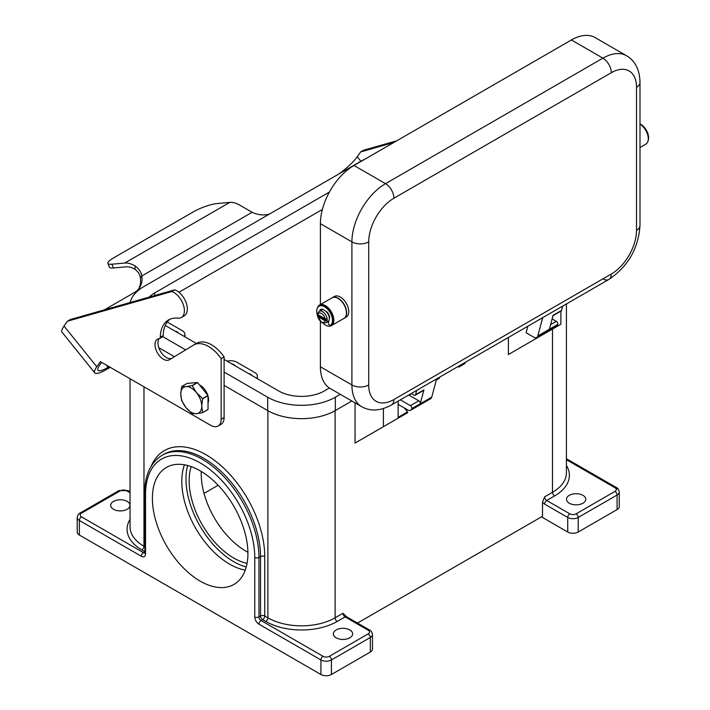 <?xml version="1.0" encoding="UTF-8"?>
<svg xmlns="http://www.w3.org/2000/svg" width="710" height="710" viewBox="0 0 710 710"><rect width="100%" height="100%" fill="white"/><g stroke="black" fill="none" stroke-linecap="round" stroke-linejoin="round"><path stroke-width="1.06" d="M245.261 570.121A67.548 38.997 60 0 1 229.561 564.122A67.548 38.997 60 0 1 181.796 481.398A67.548 38.997 60 0 1 184.449 464.793M192.224 413.602A17.075 9.86 60 0 1 192.135 413.557A17.075 9.86 60 0 1 192.055 413.504L185.976 407.602A14.848 8.573 -120 0 0 191.23 412.261A14.848 8.573 -120 0 0 196.484 413.664L192.224 413.602M192.135 385.663A17.075 9.86 60 0 1 192.224 385.716L197.62 382.601L207.941 395.452L202.554 398.567A17.075 9.86 60 0 1 202.643 398.789L201.729 406.2A14.848 8.573 -120 0 0 196.484 392.665A14.848 8.573 -120 0 0 191.23 388.006A14.848 8.573 -120 0 0 185.976 386.604A14.848 8.573 -120 0 0 180.73 394.068A14.848 8.573 -120 0 0 185.976 407.602L181.724 400.653A17.075 9.86 60 0 1 181.636 400.431L180.73 394.068L181.636 386.657A17.075 9.86 60 0 1 181.724 386.533L185.976 386.604L192.055 385.61A17.075 9.86 60 0 1 192.135 385.663M181.724 386.533L187.112 383.427L197.442 382.504A17.075 9.86 60 0 1 197.531 382.548A17.075 9.86 60 0 1 197.62 382.601M192.224 385.716L196.484 392.665L202.554 398.567M231.85 363.919A4.606 2.662 180 0 1 233.865 364.603A4.606 2.662 180 0 1 235.045 365.765M175.139 331.18A4.606 2.662 180 0 1 177.154 331.863A4.606 2.662 180 0 1 178.334 333.025M248.651 373.62A4.606 2.662 180 0 1 250.665 374.303A4.606 2.662 180 0 1 251.846 375.466M336.158 637.82A9.656 5.574 180 0 1 333.327 633.879A9.656 5.574 180 0 1 339.291 628.723A9.656 5.574 180 0 1 349.808 629.939A9.656 5.574 180 0 1 352.639 633.879A9.656 5.574 180 0 1 346.675 639.027A9.656 5.574 180 0 1 336.158 637.82M127.17 501.393A9.656 5.574 0 0 0 116.644 500.186A9.656 5.574 0 0 0 110.689 505.334A9.656 5.574 0 0 0 113.511 509.274A9.656 5.574 0 0 0 124.037 510.481A9.656 5.574 0 0 0 129.992 505.334A9.656 5.574 0 0 0 127.17 501.393M569.305 503.212A9.656 5.574 0 0 0 579.822 504.419A9.656 5.574 0 0 0 585.777 499.272A9.656 5.574 0 0 0 582.954 495.332A9.656 5.574 0 0 0 572.429 494.124A9.656 5.574 0 0 0 566.473 499.272A9.656 5.574 0 0 0 569.305 503.212M152.393 498.376A67.548 38.997 60 0 1 166.38 467.455A67.548 38.997 60 0 1 218.431 485.551A67.548 38.997 60 0 1 247.914 553.525A67.548 38.997 60 0 1 233.927 584.445A67.548 38.997 60 0 1 181.875 566.349A67.548 38.997 60 0 1 152.393 498.376M247.071 563.394A63.092 36.423 60 0 1 189.153 480.785A63.092 36.423 60 0 1 191.176 466.594M201.276 471.458A63.092 36.423 -120 0 0 201.223 473.818A63.092 36.423 -120 0 0 247.905 552.229M566.42 459.707L614.984 487.752A2.973 1.713 -60 0 1 616.466 487.601L566.42 458.704L616.466 487.601A2.973 1.713 -60 0 1 617.088 488.959M162.155 455.279L162.963 454.826A80.203 46.301 60 0 1 163.735 454.373A80.203 46.301 60 0 1 203.832 458.341A80.203 46.301 60 0 1 260.543 556.569L260.543 615.987A2.973 1.713 180 0 1 262.638 615.49A2.973 1.713 180 0 1 264.741 615.987A2.973 1.713 -60 0 1 264.129 618.055A2.973 1.713 -60 0 1 262.638 619.626L265.788 621.445A50.499 29.154 0 0 0 337.206 621.445L345.087 616.901A2.973 1.713 -120 0 1 343.596 615.33A2.973 1.713 -120 0 1 342.983 613.262L346.569 616.75L369.67 630.09A2.973 1.713 120 0 0 368.188 630.24A4.455 2.574 180 0 1 368.188 633.879L329.333 656.306A4.455 2.574 180 0 1 323.032 656.306L261.067 620.54A2.973 1.713 60 0 1 259.585 618.969A2.973 1.713 60 0 1 258.964 616.901L258.964 557.474A80.203 46.301 -120 0 0 202.252 459.255A80.203 46.301 -120 0 0 162.155 455.279C150.626 462.503 144.804 475.141 144.671 493.21L144.929 552.779M120.336 490.779A2.973 1.713 60 0 0 118.854 490.637L79.999 513.073A2.973 1.713 60 0 1 81.481 513.215L120.336 490.779A4.455 2.574 180 0 1 126.637 490.779L130.045 492.749M141.343 556.267A2.973 1.713 -60 0 1 141.956 554.199A2.973 1.713 -60 0 1 143.447 552.628L81.481 516.853A2.973 1.713 -60 0 0 79.999 518.424A2.973 1.713 -60 0 0 79.378 520.492L141.343 556.267A5.937 3.426 -120 0 0 145.541 553.844L145.541 494.417A77.23 44.588 60 0 1 200.158 462.893A77.23 44.588 60 0 1 254.766 557.474L254.766 616.901A5.937 3.426 -120 0 0 258.964 624.179L320.929 659.945A7.428 4.287 0 0 0 331.428 659.945L370.292 637.518A7.428 4.287 0 0 0 372.466 634.483L372.466 649.038A7.428 4.287 0 0 1 370.292 652.064L331.428 674.5A7.428 4.287 0 0 1 320.929 674.5L79.378 535.047L79.378 520.492A7.428 4.287 0 0 1 77.204 517.457C77.896 514.759 78.828 513.294 79.999 513.073L118.854 490.637L128.128 490.637L130.045 491.746L128.128 490.637A2.973 1.713 120 0 0 126.637 490.779M79.378 535.047A7.428 4.287 180 0 1 77.204 532.012L77.204 517.457M614.984 487.752A4.455 2.574 180 0 1 614.984 491.391L576.129 513.827A4.455 2.574 180 0 1 569.828 513.827L546.718 500.488A2.973 1.713 60 0 1 545.236 498.917A2.973 1.713 60 0 1 544.623 496.849L542.52 502.263A5.937 3.426 -120 0 0 544.623 504.118L567.725 517.457A7.428 4.287 0 0 0 578.224 517.457L617.088 495.03A7.428 4.287 0 0 0 619.262 491.994C618.579 489.305 617.647 487.841 616.466 487.601L616.466 487.601M542.52 502.263L542.52 516.25L356.633 623.566M532.544 340.596L508.387 354.538L508.387 337.454M379.211 429.115L355.062 443.058L355.062 402.863M184.174 336.398A8.91 5.147 0 0 0 184.911 334.348A8.91 5.147 0 0 0 182.301 330.709L167.249 322.02M256.638 378.235A8.91 5.147 0 0 0 257.375 376.185A8.91 5.147 0 0 0 254.766 372.546L236.909 362.242A8.91 5.147 180 0 0 227.058 361.159M204.027 493.397L218.148 485.249M619.262 491.994L619.262 506.549A7.428 4.287 180 0 1 617.088 509.576L578.224 532.012A7.428 4.287 180 0 1 567.725 532.012L541.473 516.853M436.339 380.036L439.099 378.448A1.482 0.861 -120 0 0 439.357 377.374L439.339 377.321M459.299 365.801L459.308 365.854A1.482 0.861 60 0 1 459.05 366.928A1.482 0.861 60 0 1 457.95 366.573M459.05 366.928L464.828 363.591A1.482 0.861 -120 0 0 465.085 362.517L465.068 362.464M508.387 354.538L536.742 338.164L536.742 337.463M536.742 338.164L560.9 324.221L560.9 311.131M404.212 407.895A148.523 85.75 60 0 1 407.567 411.862L398.115 417.32L398.115 401.123M383.418 408.534L383.418 426.692L355.062 443.058M407.567 411.862L407.567 412.75L383.418 426.692M202.554 412.679L196.484 413.664A14.848 8.573 -120 0 0 201.729 406.2L202.643 412.554A17.075 9.86 60 0 1 202.554 412.679L207.941 409.572A17.075 9.86 60 0 0 208.03 409.448L202.643 412.554M197.442 382.504L192.055 385.61M202.643 398.789L208.03 395.674L208.03 409.448M224.103 385.397L267.679 410.566A47.827 27.61 0 0 0 335.315 410.566L351.849 401.017M158.783 347.687L174.411 356.713M322.375 209.459L178.938 292.272M149.26 297.082A32.376 18.691 180 0 1 154.682 292.937L329.404 192.055M329.404 388.024L324.39 390.917A32.376 18.691 180 0 1 278.604 390.917L224.103 359.446M196.395 343.454L165.252 325.473M365.091 159.084A47.827 27.61 0 0 0 361.15 161.117L143.757 286.627A47.827 27.61 0 0 0 130.17 302.513M162.794 336.664L185.674 349.879M224.103 372.058L267.679 397.227A47.827 27.61 0 0 0 335.315 397.227L340.303 394.343M368.712 241.879A35.642 20.581 -60 0 1 393.917 198.223L611.31 72.713A35.642 20.581 -60 0 1 636.515 87.268A11.884 6.86 0 0 0 639.994 82.413L639.994 225.514A11.884 6.86 180 0 1 636.515 230.359A35.642 20.581 -60 0 1 611.31 274.016L393.917 399.526A35.642 20.581 -60 0 1 368.712 384.971L368.712 241.879A11.884 6.86 180 0 1 360.307 243.885A11.884 6.86 180 0 1 351.911 241.879L351.911 384.971A11.884 6.86 0 0 0 360.307 386.986A11.884 6.86 0 0 0 368.712 384.971M602.905 278.87A11.884 6.86 -120 0 0 608.852 279.456L391.458 404.966A11.884 6.86 -120 0 0 393.917 399.526M317.334 308.158A11.884 6.86 60 0 1 319.5 305.078A11.884 6.86 60 0 1 325.446 305.664A11.884 6.86 60 0 1 333.203 316.136A11.884 6.86 60 0 1 331.384 325.659A11.884 6.86 60 0 1 325.446 325.065A11.884 6.86 60 0 1 322.828 323.077M319.5 305.078L332.102 297.801A11.884 6.86 60 0 1 338.049 298.386A11.884 6.86 60 0 1 345.805 308.859A11.884 6.86 60 0 1 343.986 318.382L331.384 325.659M332.209 297.738A11.884 6.86 60 0 1 332.315 297.676A11.884 6.86 60 0 1 338.253 298.271A11.884 6.86 60 0 1 346.018 308.735A11.884 6.86 60 0 1 344.199 318.257A11.884 6.86 60 0 1 344.093 318.32M332.315 297.676L334.419 296.469A11.884 6.86 60 0 1 340.356 297.055A11.884 6.86 60 0 1 348.122 307.528A11.884 6.86 60 0 1 346.294 317.05L344.199 318.257M328.579 321.275L328.73 321.186A6.683 3.861 60 0 1 328.579 321.275A6.683 3.861 60 0 1 328.242 321.435M317.503 315.684A11.138 6.434 60 0 1 318.55 306.534A11.138 6.434 60 0 1 319.038 306.205A11.138 6.434 60 0 1 329.91 312.205A11.138 6.434 60 0 1 330.656 325.171A1.855 1.074 60 0 1 330.576 325.224A1.855 1.074 60 0 1 328.801 324.284A1.855 1.074 60 0 1 328.57 322.118A1.482 0.861 -120 0 0 328.668 320.982A6.683 3.861 60 0 1 327.949 321.639L325.846 322.855A6.683 3.861 -120 0 0 327.15 320.716L325.029 320.707L317.876 316.571L317.849 315.346L327.15 320.716A6.683 3.861 60 0 0 327.15 318.781A6.683 3.861 -120 0 0 322.5 311.61A6.683 3.861 -120 0 0 319.163 311.273L321.266 310.066A6.683 3.861 60 0 1 322.988 309.791A6.683 3.861 60 0 1 324.603 310.394A6.683 3.861 60 0 1 326.218 311.654A6.683 3.861 60 0 1 329.271 317.663A6.683 3.861 60 0 1 328.668 320.982M317.849 313.412L317.876 314.636L325.029 318.763L327.15 318.781M639.994 123.877A11.138 6.434 60 0 1 647.99 141.041M647.467 133.853L647.44 132.628M639.994 124.197A11.884 6.86 60 0 1 647.662 134.678A11.884 6.86 60 0 1 645.816 144.121L639.994 147.485M325.029 320.707A5.201 3 60 0 1 321.452 321.914A5.201 3 60 0 1 317.876 316.571L317.849 315.346A6.683 3.861 60 0 1 317.778 314.574M319.305 306.063A11.138 6.434 60 0 1 319.562 305.904A11.138 6.434 60 0 1 330.443 311.894A11.138 6.434 60 0 1 331.18 324.861A1.855 1.074 60 0 1 331.1 324.923A1.855 1.074 60 0 1 331.011 324.958M329.795 317.361L329.271 317.663A1.482 0.861 -120 0 0 329.502 316.5A7.428 4.287 -120 0 0 327.363 312.285A1.482 0.861 -120 0 0 326.218 311.654M322.988 309.791A1.482 0.861 -120 0 0 321.843 309.098A7.428 4.287 -120 0 0 320.893 309.418A7.428 4.287 -120 0 0 319.704 310.847A1.482 0.861 -120 0 0 319.66 310.989M321.16 309.285A7.428 4.287 -120 0 0 320.228 310.545A1.482 0.861 -120 0 0 320.183 310.687M322.003 309.64A6.683 3.861 60 0 1 322.1 309.578A6.683 3.861 60 0 1 322.589 309.374M321.594 309.906A6.683 3.861 60 0 1 321.896 309.702A6.683 3.861 60 0 1 322.659 309.427M562.675 306.116L561.512 310.456L553.108 315.311L549.389 329.174L557.776 324.399A5.937 3.426 60 0 1 556.684 325.943L536.733 337.463A5.937 3.426 -120 0 0 537.816 335.919L542.715 317.636M527.867 326.209L526.11 332.759L533.76 337.17A5.937 3.426 -120 0 0 536.733 337.463M561.512 310.456A2.077 1.198 60 0 1 561.131 310.998L552.726 315.852M552.14 318.923L556.374 321.364A2.077 1.198 60 0 1 557.794 324.319M400.333 399.836L410.398 405.65A2.077 1.198 60 0 1 411.818 408.605L411.8 408.676A5.937 3.426 60 0 1 410.708 410.229L430.659 398.709A5.937 3.426 -120 0 0 431.751 397.156L436.65 378.874M416.699 390.393L415.527 394.742A2.077 1.198 60 0 1 415.146 395.284L423.55 390.429A2.077 1.198 -120 0 0 423.932 389.888L420.214 403.75A2.077 1.198 -120 0 0 418.793 400.795L409.839 395.621L410.247 394.121M320.405 366.786A47.526 27.442 120 0 0 330.248 388.539L361.754 406.732A47.526 27.442 120 0 1 351.911 384.971L320.405 366.786L320.405 321.577M639.994 82.413C639.71 69.855 635.272 60.98 626.673 55.806L595.166 37.621A47.526 27.442 120 0 0 571.399 39.973L354.006 165.483A47.526 27.442 120 0 0 320.405 223.685L320.405 304.555M410.708 410.229A5.937 3.426 60 0 1 407.735 409.927L398.115 404.38M415.146 395.284A2.077 1.198 60 0 1 414.108 395.177L411.259 393.535M409.839 395.621L408.738 394.991M94.758 372.865L62.01 332.138A27.921 5.902 141.2 0 1 64.033 326.041L67.423 321.213L171.802 291.544A14.848 8.573 60 0 1 183.153 304.235A14.848 8.573 60 0 1 181.325 317.494A14.848 8.573 60 0 1 177.873 318.151A40.097 23.155 -120 0 0 168.536 319.926A40.097 23.155 -120 0 0 160.247 337.259A2.973 1.713 60 0 1 159.635 338.546A2.973 1.713 60 0 1 159.2 338.679A11.884 6.86 -120 0 0 157.46 339.211A11.884 6.86 -120 0 0 156.732 351.565A11.884 6.86 -120 0 0 167.595 360.334A11.884 6.86 -120 0 0 169.335 359.792A11.884 6.86 -120 0 0 169.415 359.748L193.519 345.113A29.705 17.146 60 0 1 193.706 344.998A29.705 17.146 60 0 1 221.156 358.603L221.156 419.237A14.848 8.573 60 0 1 218.085 426.036A14.848 8.573 60 0 1 210.657 425.299L100.385 361.63L96.773 366.768A27.921 5.902 -38.8 0 0 94.758 372.865A27.921 5.902 -38.8 0 0 106.642 369.413L110.254 367.327M159.111 338.688A11.884 6.86 -120 0 0 160.362 351.175A11.884 6.86 -120 0 0 170.542 358.63A11.884 6.86 -120 0 0 171.66 358.39M208.03 396.153A11.884 6.86 60 0 1 208.554 399.828A11.884 6.86 60 0 1 208.03 402.907M140.367 278.063C140.127 274.761 138.343 271.85 135.006 269.33A23.767 13.721 -120 0 0 126.194 266.836L113.396 267.981A17.821 3.763 -21.2 0 1 109.384 267.155L107.911 263.366A17.821 3.763 -21.2 0 0 111.923 264.191L124.729 263.046A27.921 16.117 60 0 1 135.077 265.975C138.982 268.824 141.237 272.152 141.831 275.968L140.367 278.063A23.767 18.744 -144.9 0 1 138.503 289.094M107.911 263.366A17.821 3.763 -21.2 0 1 113.609 257.89L193.431 211.811A17.821 3.763 158.8 0 1 216.94 203.557L229.747 202.412A27.921 16.117 -120 0 1 240.104 205.341L252.13 212.29L141.831 275.968A23.767 18.744 -144.9 0 1 139.284 288.082A23.767 18.744 -144.9 0 1 134.394 292.52L104.388 309.844M101.628 362.348L99.711 365.073A23.767 5.023 141.2 0 0 97.998 370.256A23.767 5.023 141.2 0 0 108.115 367.327L109.18 366.706M67.423 321.213L70.37 319.509L174.74 289.84A14.848 8.573 60 0 1 186.091 302.531A14.848 8.573 60 0 1 184.263 315.799L181.325 317.494M170.063 319.172A40.097 23.155 -120 0 0 163.185 335.564A2.973 1.713 60 0 1 162.572 336.842L159.635 338.546M196.457 343.418A29.705 17.146 60 0 1 196.643 343.303A29.705 17.146 60 0 1 224.103 356.899L224.103 417.533A14.848 8.573 60 0 1 221.023 424.332L218.085 426.036M199.483 384.918A11.884 6.86 60 0 1 207.746 395.204M174.74 289.84L171.802 291.544M224.103 356.899L221.156 358.603M252.13 212.29A23.767 18.744 35.1 0 0 269.569 213.994M393.837 142.488L360.644 151.922L357.245 156.75A23.767 5.023 -38.8 0 1 338.705 174.083M360.644 151.922L363.582 150.227L396.775 140.793M246.255 566.988A67.548 38.997 60 0 1 233.759 561.699A67.548 38.997 60 0 1 187.662 465.503M254.766 616.901A2.973 1.713 0 0 0 256.869 617.398A2.973 1.713 0 0 0 258.964 616.901L260.543 615.987A2.973 1.713 -120 0 0 261.156 618.055A2.973 1.713 -120 0 0 262.638 619.626L261.067 620.54A2.973 1.713 -60 0 0 259.585 622.102A2.973 1.713 -60 0 0 258.964 624.179M337.206 621.445A2.973 1.713 60 0 1 335.723 619.874A2.973 1.713 60 0 1 335.102 617.807A47.526 27.442 180 0 1 267.892 617.807L264.741 615.987L264.741 556.569A83.168 48.023 -120 0 0 205.935 454.702A83.168 48.023 -120 0 0 151.097 466.408M265.788 621.445A2.973 1.713 120 0 0 267.279 619.874A2.973 1.713 120 0 0 267.892 617.807L267.892 410.682M254.766 557.474A2.973 1.713 0 0 0 256.869 557.98A2.973 1.713 0 0 0 258.964 557.474L260.543 556.569A2.973 1.713 180 0 1 262.638 556.063A2.973 1.713 180 0 1 264.741 556.569M130.045 519.436A50.499 29.154 0 0 0 141.867 549.895A2.973 1.713 120 0 0 143.358 548.333A2.973 1.713 120 0 0 143.97 546.265A47.526 27.442 180 0 1 130.045 526.856L130.045 378.758M141.867 549.895L144.671 551.519M544.623 504.118A2.973 1.713 120 0 1 545.236 502.05A2.973 1.713 120 0 1 546.718 500.488L554.599 495.935A2.973 1.713 60 0 1 553.117 494.364A2.973 1.713 60 0 1 552.495 492.296L544.623 496.849M569.828 513.827A2.973 1.713 120 0 0 568.337 515.389A2.973 1.713 120 0 0 567.725 517.457L567.725 532.012M576.129 513.827A2.973 1.713 60 0 1 577.612 515.389A2.973 1.713 60 0 1 578.224 517.457L578.224 532.012M614.984 491.391A2.973 1.713 60 0 1 616.466 492.953A2.973 1.713 60 0 1 617.088 495.03L617.088 509.576M372.466 634.483C371.774 631.776 370.842 630.311 369.67 630.09L346.569 616.75A2.973 1.713 120 0 0 345.087 616.901L368.188 630.24M370.292 652.064L370.292 637.518A2.973 1.713 -120 0 0 369.67 635.441A2.973 1.713 -120 0 0 368.188 633.879M331.428 674.5L331.428 659.945A2.973 1.713 -120 0 0 330.816 657.877A2.973 1.713 -120 0 0 329.333 656.306M320.929 674.5L320.929 659.945A2.973 1.713 -60 0 1 321.541 657.877A2.973 1.713 -60 0 1 323.032 656.306M81.481 516.853A4.455 2.574 180 0 1 81.481 513.215M145.541 553.844A2.973 1.713 180 0 1 144.671 552.628M144.662 552.886A2.973 1.713 60 0 1 143.447 552.628L144.671 551.918M145.541 494.417A2.973 1.713 180 0 1 144.671 493.21M566.42 303.951L566.42 472.896A47.526 27.442 180 0 1 552.495 492.296L552.495 329.076M554.599 495.935A50.499 29.154 0 0 0 566.42 465.467M144.671 546.664L143.97 546.265L143.97 386.799M342.983 613.262L335.102 617.807L335.102 410.682M459.308 365.854L465.085 362.517M436.632 378.945L439.357 377.374M154.682 292.937L154.682 295.546M267.679 397.227L267.679 410.566M335.315 397.227L335.315 410.566M636.515 87.268L636.515 230.359M393.917 198.223A11.884 6.86 -120 0 0 391.458 189.943A11.884 6.86 -120 0 0 385.512 183.668A47.526 27.442 120 0 0 351.911 241.879L320.405 223.685M611.31 72.713A11.884 6.86 -120 0 0 608.852 64.432A11.884 6.86 -120 0 0 602.905 58.158L385.512 183.668L354.006 165.483M639.994 225.514C638.388 248.553 628.004 266.543 608.852 279.456L608.852 279.456A11.884 6.86 -120 0 0 611.31 274.016M317.876 314.636A5.201 3 60 0 1 321.452 313.43A5.201 3 60 0 1 325.029 318.763M331.18 324.861L330.656 325.171M320.228 310.545L319.704 310.847M550.587 324.71L556.374 321.364M557.776 324.399L537.816 335.919M423.932 389.888L415.527 394.742M418.793 400.795L410.398 405.65M420.214 403.75L411.818 408.605M431.751 397.156L411.8 408.676M608.852 279.456L391.458 404.966C380.436 411.001 370.531 411.596 361.754 406.732M626.673 55.806A47.526 27.442 120 0 0 602.905 58.158L571.399 39.973M135.006 269.33L135.077 265.975M64.033 326.041L96.773 366.768M106.269 365.029L108.115 367.327M163.185 335.564L160.247 337.259M224.103 417.533L221.156 419.237M111.923 264.191L113.396 267.981M124.729 263.046L229.747 202.412M357.245 156.75L360.884 161.276M257.375 378.661L257.375 376.185M184.911 334.348L184.911 336.824M317.432 316.03L321.763 322.597L325.846 322.855M643.553 126.602L647.893 133.169M319.163 311.273L317.432 313.918M331.1 324.923L330.576 325.224M319.562 305.904L319.038 306.205M196.643 343.303L193.706 344.998"/></g></svg>

